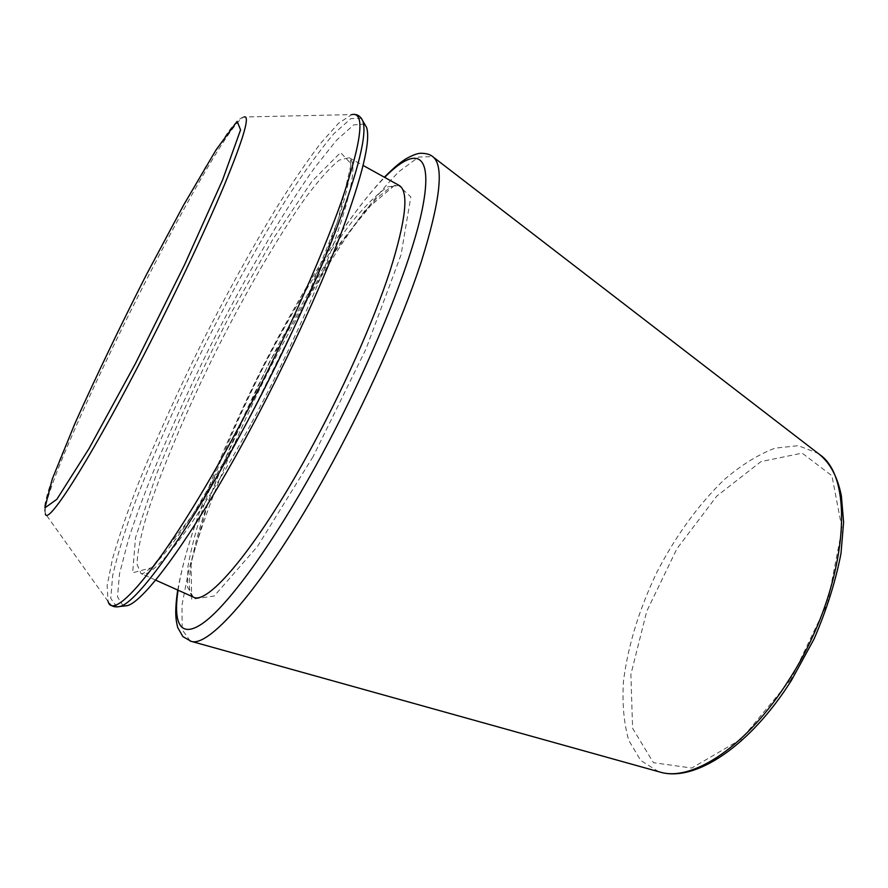 <?xml version="1.0" encoding="UTF-8"?>
<svg xmlns="http://www.w3.org/2000/svg" width="888" height="888" viewBox="0 0 888 888"><rect width="100%" height="100%" fill="white"/><g stroke="black" fill="none" stroke-linecap="round" stroke-linejoin="round"><path stroke-width="0.67" stroke-dasharray="4.44 3.33" d="M123.288 606.104L117.505 596.869L119.48 573.959L128.272 540.159C145.022 487.512 174.914 417.416 209.49 347.819C244.489 278.421 282.673 212.476 314.774 167.521L336.563 140.226L353.713 124.908L364.579 123.998M658.663 771.694L640.714 760.472L628.771 740.392C623.831 723.265 622.077 703.474 623.498 680.996C628.049 645.41 639.238 609.024 657.087 571.839C676.157 535.264 698.579 504.495 724.342 479.531C741.469 464.912 758.363 454.456 775.035 448.151L798.268 445.676L818.015 453.302M790.986 679.353L741.336 739.127L691.752 768.042L653.402 762.67L632.589 728.26L630.891 674.325L646.753 611.255L676.867 548.806L716.816 496.07L760.961 461.605L802.153 453.135L831.934 475.757L842.057 528.749L827.716 602.564L790.986 679.353M246.365 423.998L192.03 515.873L151.593 567.71L132.656 572.793L135.509 537.74L156.21 474.847C177.045 423.487 201.687 370.107 230.159 314.685L272.894 239.261L311.966 181.319L340.57 152.558L351.193 163.947L337.829 220.746L300.055 315.284L246.365 423.998M190.243 641.081L182.173 629.659L181.996 605.005L188.844 569.907C203.23 515.873 231.679 445.421 266.023 376.112C292.763 323.454 320.191 276.124 348.318 234.143C366.522 208.403 383.372 187.568 398.89 171.662L418.725 157.032L432.711 156.632M250.516 424.83C198.302 521.944 152.148 581.407 141.037 573.559L136.996 564.213C137.407 552.38 140.693 535.952 146.842 514.951C161.205 470.018 186.591 410.423 216.062 351.104C245.876 291.963 278.377 235.919 305.727 197.491C318.859 179.975 330.036 167.51 339.26 160.084L349.173 157.72C357.176 162.637 352.214 190.742 334.276 242.069C315.973 292.751 284.06 362.693 250.516 424.83M193.229 597.002L187.468 586.968L188.001 566.211C191.231 547.841 197.036 526.051 205.406 500.865C219.802 460.717 238.084 418.17 260.262 373.226C289.865 314.63 322.954 259.54 351.637 222.322C365.49 205.439 377.522 193.606 387.723 186.857L399.212 185.448L396.337 185.059L389.965 187.623L376.69 198.224L338.894 244.589L269.086 362.704L219.236 472.361L210.234 496.337C190.421 550.604 184.504 592.918 193.229 597.002M313.087 456.621L257.553 546.353L214.252 595.992L191.686 599.278L191.042 563.059L208.991 499.655C228.471 448.296 252.392 395.216 280.741 340.437L324.187 266.389L365.146 210.29L396.636 183.616L410.822 196.914L401.021 254.856L365.889 349.273L313.087 456.621M178.066 590.198C193.484 488.012 312.121 250.971 384.682 177.389M116.883 606.937L110.756 598.379L112.665 575.579C117.538 554.401 125.452 528.815 136.43 498.823C155.012 450.871 177.755 399.733 204.662 345.399C232.023 291.297 259.329 242.435 286.569 198.823C304.007 172.072 319.736 150.394 333.777 133.799L350.882 118.604L361.405 118.37M109.557 603.751L108.047 601.42L107.137 585.581L112.399 559.329C118.637 537.484 127.173 512.443 138.029 484.215C155.933 439.704 177.056 392.885 201.41 343.767C226.129 294.838 250.938 249.872 275.846 208.858C291.941 183.25 306.86 161.405 320.612 143.323L338.472 123.377L351.692 114.608L354.467 114.43M108.047 601.42L45.366 513.741C38.428 484.593 216.45 128.904 243.945 116.994L351.692 114.608M155.611 580.108L141.037 573.559C141.581 574.869 150.971 571.339 171.684 544.477C192.729 516.883 217.649 476.645 246.442 423.754C282.229 357.387 316.172 282.395 334.321 230.736C353.369 177.622 351.704 155.544 349.173 157.72L363.137 165.457M45.366 513.741L44.4 509.046C44.6 504.473 46.465 496.647 49.994 485.558L60.939 456.554L86.058 398.612L130.636 305.672L170.207 229.537L205.139 167.632L228.227 131.835C237.673 119.536 241.192 117.593 243.945 116.994M177.722 590.043C180.83 572.571 186.036 552.58 193.318 530.069C207.737 486.413 232.634 427.106 260.095 372.116C287.546 317.549 319.824 262.67 346.02 225.152C359.562 206.027 372.338 190.054 384.349 177.212"/><path stroke-width="1.33" d="M364.579 123.998L366.544 127.306C370.951 140.415 362.348 176.124 340.726 234.421C318.87 291.863 283.994 367.077 247.852 434.021C193.529 534.898 144.433 601.842 127.106 605.694L123.288 606.104M818.015 453.302L819.413 454.39C857.32 479.376 846.242 591.808 788.933 679.853C747.64 745.72 692.818 781.895 660.361 772.172L658.663 771.694M432.711 156.632L433.411 157.187C444.155 166.733 440.048 201.82 421.079 262.426C401.498 322.255 365.545 402.908 326.384 473.659C266.256 582.761 209.69 648.207 191.109 641.314L190.243 641.081M363.137 165.457L399.212 185.448C409.146 191.431 406.005 220.202 389.765 271.739C373.027 322.588 342.091 391.997 308.469 453.18C256.155 548.795 207.248 606.115 193.229 597.002L155.611 580.108M384.682 177.389C415.307 146.087 433.655 151.26 422.555 207.781C411.632 263.869 367.676 371.928 315.695 466C273.382 542.635 231.513 600.488 206.449 620.534C181.374 640.415 172.716 625.496 178.066 590.198M361.405 118.37L362.892 121.157C367.221 134.188 358.352 170.241 336.263 229.326C313.964 287.557 278.444 364.002 241.758 432.068C186.613 534.654 137.141 602.619 120.002 606.46L116.883 606.937M351.692 114.608C365.345 111.477 362.026 140.115 341.747 200.522C320.624 260.828 279.975 350.582 237.274 429.881C169.164 556.843 114.064 624.131 108.047 601.42M243.945 116.994C250.449 114.83 243.845 137.673 224.142 185.525C204.207 233.078 171.029 302.897 138.239 365.9C86.058 466.355 46.764 526.639 45.366 513.741M135.564 363.292L88.989 448.64L56.865 499.3L44.833 507.892L52.281 479.032L75.058 423.165C96.082 376.479 119.702 327.284 145.932 275.58L183.816 204.717L216.217 149.639L237.152 121.356L240.581 129.892L222.599 179.909L184.637 264.58L135.564 363.292M177.722 590.043C174.514 612.054 175.757 619.68 177.722 627.55L182.873 636.585L191.109 641.314L660.361 772.172C695.537 782.339 750.282 745.754 791.408 680.419L814.085 638.949C826.684 609.734 835.664 581.196 841.014 553.368L843.6 522.177L841.369 495.904C837.639 477.122 830.324 463.292 819.413 454.39L433.411 157.187C430.891 154.745 427.039 153.446 421.867 153.291C418.625 152.925 413.353 154.745 406.06 158.752C399.933 162.77 395.704 165.945 384.349 177.212M366.544 127.306L362.892 121.157C360.916 116.805 358.108 114.563 354.467 114.43M127.106 605.694L120.002 606.46C115.329 607.481 111.855 606.582 109.557 603.751"/></g></svg>
